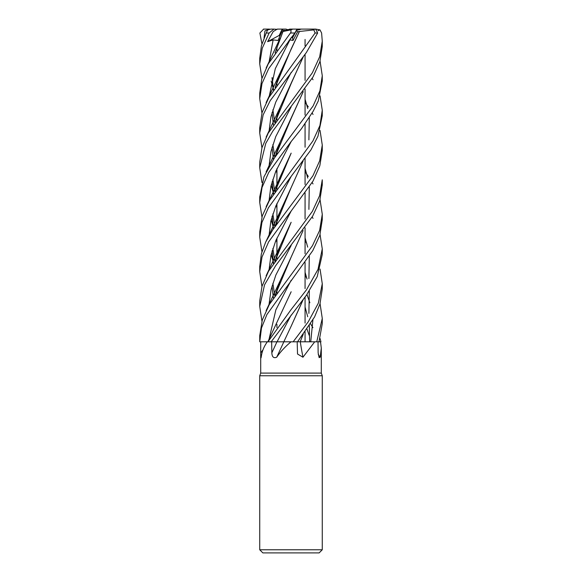 <?xml version="1.0" encoding="UTF-8"?>
<svg xmlns="http://www.w3.org/2000/svg" width="582" height="582" viewBox="0 0 582 582"><rect width="100%" height="100%" fill="white"/><g stroke="black" fill="none" stroke-linecap="round" stroke-linejoin="round"><path stroke-width="0.87" d="M320.056 269.022L322.268 283.754L318.347 303.127L308.307 321.73L293.146 341.816L283.79 341.787L291 341.845M303.258 334.199L300.174 341.787L316.703 341.816L314.709 341.816L302.953 357.224L297.518 354.023L297.176 341.816M320.064 303.637L322.275 318.47L316.732 341.816L320.929 341.816L320.529 341.816L321.293 348.094L320.216 357.224L319.14 357.654L318.136 352.83L318.034 341.816M260.707 354.904L260.714 341.816L267.334 341.816C263.944 346.457 261.9 351.593 261.202 357.224L260.954 357.945L260.707 354.904L260.707 373.091L321.293 373.091L322.268 375.776L322.268 549.772L259.725 549.772L262.853 552.9L319.147 552.9L322.268 549.772M260.707 373.091L259.725 375.776L322.268 375.776M296.733 30.351L301.236 29.1L313.509 29.1L315.102 33.007L268.848 97.572L262.089 112.493L259.725 127.807L259.725 133.06L263.144 114.88L270.223 100.635L306.387 52.504L317.663 33.007L315.64 29.1L319.984 29.886L321.606 33.007L322.268 41.191L319.678 56.76L312.359 72.779L268.193 133.183L261.951 147.784L259.732 162.247L259.732 167.718L265.748 143.419L272.863 131.023L312.992 76.991L319.845 61.779L322.268 46.582L322.268 41.191M292.273 36.295L292.55 37.837L295.7 31.894L292.55 37.837L291.64 37.102M267.334 341.816L271.147 341.816L306.496 295.103L317.226 276.61L322.268 254.487L322.268 248.914L318.012 269.35L306.467 289.843L291 309.711L267.946 341.816M260.707 341.816L267.865 341.801L259.732 341.816L261.5 327.935L266.891 314.586L312.825 250.551L319.809 235.368L322.268 219.683L322.268 214.307M271.147 341.816L291.036 341.816C285.391 346.457 280.611 351.593 276.69 357.224C273.671 358.476 272.056 357.006 271.838 352.83L271.663 341.816M283.834 341.816A528.311 152.673 -74.5 0 1 276.69 357.224M283.179 341.816L283.805 341.816L291.102 326.306M302.953 357.224A528.311 285.777 -72.2 0 1 300.276 341.816L314.709 341.816M293.146 341.816L299.468 341.787M318.23 354.402A528.311 509.032 -16.6 0 0 320.216 357.224M320.064 338.469L320.937 341.816L318.972 341.809L320.529 341.816M316.732 341.816L300.239 341.816M282.816 341.787L283.856 341.787M285.653 30.351L284.06 30.802L285.653 30.351M287.872 29.704L285.966 29.1L282.248 29.1L279.215 35.429L279.782 36.28L279.222 35.422L281.579 30.351L285.107 30.351M282.248 29.1L277.265 29.1L273.176 31.603L267.625 41.649L280.429 34.774M267.625 41.649L273.133 39.903L278.05 40.449L281.761 31.784L289.836 29.1L292.862 29.1L290.927 29.886L291 32.156L290.454 33.007L268.273 63.831L261.776 78.89L259.725 93.12L259.725 98.336M282.226 29.136L282.91 30.351M261.936 78.344L259.725 63.86L262.249 48.233L269.139 33.007L273.911 29.1L270.819 29.1L267.72 29.886L266.214 33.007L261.442 45.658L259.725 58.28L259.725 63.86M261.944 321.126L259.732 306.416L264.548 284.824L275.592 265.77L312.636 216.191L319.729 200.855L322.268 184.894M322.268 179.831L319.605 195.683L312.389 211.331L268.578 271.125L262.009 286.286L259.732 300.887L259.732 306.416M261.936 43.912L259.885 33.007L263.639 29.1M261.936 286.526L259.732 271.685L262.009 257.033L268.6 241.908L313.051 181.038L319.809 165.79L322.268 150.6L322.268 145.049L319.649 160.858L312.941 175.757L272.762 229.817L265.676 242.068L261.362 253.81L259.732 266.621M305.07 102.439L306.758 104.716M306.925 104.935L308.3 106.899M312.17 112.995L313.021 114.472M320.056 130.441L322.268 145.049M261.936 113.003L259.725 98.605L261.995 83.575L268.709 68.581L294.856 33.007L297.053 29.1L301.229 29.107M305.07 171.719L306.765 174.163M306.91 174.374L308.307 176.448M312.17 182.522L313.014 183.927M320.064 199.764L322.275 214.3L319.627 230.45L312.439 245.72L269.342 304.473L262.307 319.984L259.732 335.676L259.732 341.241M319.373 341.809L319.176 341.241M312.92 327.666L310.497 323.738M291 176.579L310.919 149.923L317.925 136.297L322.268 115.782L322.268 110.238L319.925 125.545L312.927 140.931L269.284 200.71L262.278 215.886L259.732 231.803L259.732 237.23L261.907 222.557L268.389 207.81L291 176.579M312.17 78.344L313.014 79.756M320.064 95.885L322.268 110.238M261.936 147.835L259.725 133.06M312.17 216.962L313.014 218.395M320.056 234.546L322.268 248.914M305.07 275.599L306.765 278.014M318.972 341.816L322.268 323.738L322.268 318.725M291 141.746L301.403 128.789L313.196 111.22L318.289 100.948L322.268 81.022L322.268 75.725L319.896 90.887L313.094 105.975L274.595 157.715L263.959 176.812L259.732 196.978L259.732 202.551L262.046 187.448L268.717 172.461L291 141.746M320.064 61.066L322.268 75.725M305.07 241.021L306.758 243.32M297.511 341.816L314.571 316.957L319.962 303.971L322.268 288.934M275.432 260.161L291.146 222.259L280.153 245.96L275.09 261.1M272.041 286.031L273.373 298.042M263.442 29.1L269.488 29.1L264.963 30.911L264.046 37.939M291.182 210.99L275.759 240.708L270.914 255.563L268.986 270.426M299.366 31.479L314.185 29.886M299.424 31.515L280.175 72.852L275.082 87.613M272.034 112.522L273.38 124.948M291.16 291.771L267.858 341.816M291.182 37.677L288.359 41.649L289.938 39.903L293.015 40.449L297.584 31.784L299.388 31.493L291.153 49.019L275.351 86.944M289.938 39.903L275.322 68.625L268.979 97.34M291.175 280.226L275.853 309.864L268.993 339.495M303.258 91.636L280.16 142.03L275.082 157.038M272.041 182.042L273.373 194.046M276.115 205.351L276.93 207.912M303.113 91.832L291.153 118.386L275.41 156.216M272.136 181.722L273.46 193.915M276.159 205.235L276.93 207.672M305.07 272.311L307.041 279.091M309.304 291.095L308.897 313.392M303.113 334.395L300.203 341.787M291.167 106.826L275.752 136.625L270.95 151.524L268.986 166.416M271.154 185.243L272.9 191.187M273.111 191.842L273.7 193.559M298.457 341.787L297.533 341.787M261.936 182.522L259.732 167.718M261.936 251.693L259.732 237.238M273.46 263.479L272.136 250.842M275.337 225.714L291.146 187.608L303.106 161.032M308.889 139.876L309.311 117.673M307.718 108.492L305.07 99.231M291.189 176.346L275.773 206.166L270.841 221.08L268.979 235.986L270.841 221.08L275.773 206.166L291.182 176.346M271.147 254.581L273.693 263.129L271.147 254.581M306.947 329.012L309.137 335.217L306.947 329.012M291.146 187.608L280.168 211.462L275.082 226.311M272.034 251.213L273.38 263.595M275.075 191.536L280.175 176.848L291.16 153.131L275.41 190.67M272.143 216.14L273.46 228.748M276.166 239.791L276.93 242.119M305.07 307.056L307.725 316.739M309.304 325.549L309.646 341.787M291.175 141.528L275.759 171.392L270.885 186.32L268.979 201.248M271.154 219.763L272.907 226.012M273.111 226.638L273.693 228.391M306.94 294.492L309.857 302.786M312.905 319.911L310.737 341.794M261.936 216.962L259.732 202.551M272.034 216.504L273.38 228.872M276.115 239.9L276.93 242.374M303.106 57.029L291.146 83.575L275.402 121.587M276.159 170.402L276.93 172.912M305.07 237.856L307.718 247.154M309.311 256.371L308.889 278.552M303.098 299.665L291.146 326.233L303.258 299.454M291.182 72.372L275.773 102.097L270.892 116.96L268.986 131.823M291.189 315.029L277.054 341.816M315.873 29.1L304.932 29.1M317.918 30.744L319.984 29.886M303.258 56.818L280.153 107.314L275.09 122.431M272.041 147.341L273.38 159.439M276.108 170.533L276.93 173.167M282.976 31.523L275.533 51.602M272.143 77.537L273.46 90.05M305.07 168.358L307.725 178.077M309.304 186.931L308.897 209.404M303.113 230.53L291.153 257.077L275.541 294.361M281.761 31.784L282.99 31.493M273.133 39.903L268.979 62.55M271.154 81.109L272.9 87.285M273.111 87.926L273.693 89.686M291.167 245.466L275.846 275.06L271.03 289.858L268.993 304.655M273.707 29.1L277.148 29.362M283.019 31.479L290.927 29.886M282.932 31.515L275.075 52.889M272.034 77.886L273.373 90.174M291.153 257.084L280.168 280.728L275.075 295.627M297.584 31.784L296.391 30.904M291.633 37.11L292.55 37.837L293.015 40.449M299.774 29.704L298.137 29.1M313.509 29.1L315.64 29.1M292.862 29.1L297.053 29.1M262.977 349.862A528.034 475.909 -53.7 0 1 260.707 352.83M276.937 341.816A528.034 152.593 -74.5 0 1 271.838 352.83M290.454 33.007L294.856 33.007M266.214 33.007L269.139 33.007M315.102 33.007L317.663 33.007M321.293 348.094L321.293 373.091M305.07 39.438L305.07 45.934L305.07 39.438M305.07 54.33L305.07 80.36L305.07 54.33M305.07 89.104L305.07 115.098L305.07 89.104M305.07 123.915L305.07 147.217L305.07 123.915M305.07 158.435L305.07 184.516L305.07 158.435M305.07 192.991L305.07 218.999L305.07 192.991M305.07 227.809L305.07 253.803L305.07 227.809M305.07 262.569L305.07 288.599L305.07 262.569M305.07 297.024L305.07 323.097L305.07 297.024M305.07 331.675L305.07 341.78L305.07 331.675M259.725 375.776L259.725 549.772M276.93 47.193L276.93 50.343L276.93 47.193M276.93 81.655L276.93 84.957L276.93 81.655M276.93 116.429L276.93 119.797L276.93 116.429M276.93 151.233L276.93 154.506L276.93 151.233M276.93 168.584L276.93 185.513L276.93 168.584M276.93 185.76L276.93 188.946L276.93 185.76M276.93 203.424L276.93 220.04L276.93 203.424M276.93 220.316L276.93 223.648L276.93 220.316M276.93 238.074L276.93 254.872L276.93 238.074M276.93 255.127L276.93 258.488L276.93 255.127M276.93 289.894L276.93 293.124L276.93 289.894M276.93 324.356L276.93 327.586L276.93 324.356M322.268 185.156L322.268 179.86M322.268 289.261L322.268 283.754M280.153 245.96L266.112 275.788M267.713 29.886L266.12 33.21M274.842 295.954L272.863 283.296M280.175 72.852L266.12 102.599M274.835 122.802L272.863 109.78M280.16 142.03L266.12 171.901M274.842 191.871L272.863 179.394M274.835 261.464L272.863 248.456M280.168 211.462L266.12 241.188M274.835 226.674L272.863 213.863M280.175 176.848C275.024 189.019 272.783 192.678 266.127 206.683M274.842 157.373L272.863 144.591M280.153 107.314L266.112 137.119M280.175 38.179L266.127 68.014M280.168 280.728L266.12 310.599M259.732 271.685L259.732 266.403"/></g></svg>
